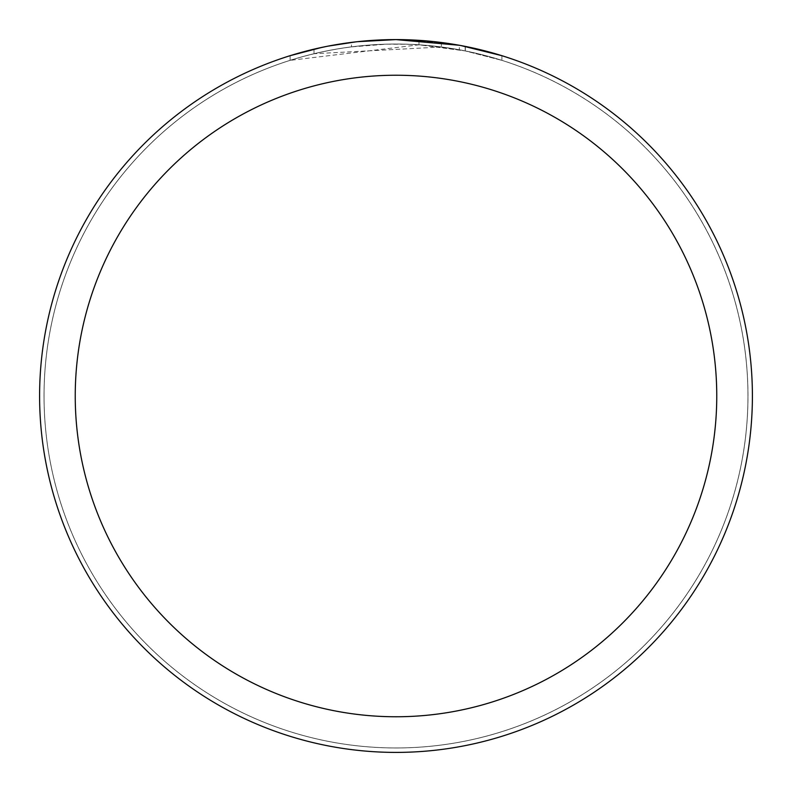 <?xml version="1.0" encoding="UTF-8"?>
<svg xmlns="http://www.w3.org/2000/svg" width="792" height="792" viewBox="0 0 792 792"><rect width="100%" height="100%" fill="white"/><g stroke="black" fill="none" stroke-linecap="round" stroke-linejoin="round"><path stroke-width="0.59" stroke-dasharray="3.96 2.97" d="M396 44.055A351.945 351.945 0 0 1 747.945 396A351.945 351.945 0 0 1 396 747.945A351.945 351.945 0 0 1 44.055 396A351.945 351.945 0 0 1 396 44.055A351.965 351.965 0 0 1 747.965 396A351.965 351.965 0 0 1 396 747.965A351.945 351.945 0 0 1 44.055 396A351.945 351.945 0 0 1 396 44.055A351.945 351.945 0 0 1 747.945 396A351.945 351.945 0 0 1 396 747.945A351.965 351.965 0 0 1 44.035 396A351.965 351.965 0 0 1 396 44.035M428.957 41.125L433.996 41.63M441.392 46.995L314.018 53.737A351.945 351.945 0 0 1 351.46 46.886L386.615 44.184L408.395 44.273L430.234 45.728L465.33 50.955L501.91 60.37L465.181 50.926L418.978 44.807L290.11 60.36C339.57 44.956 389.991 40.491 441.392 46.995L441.392 42.501L396 39.6A356.4 356.4 0 0 1 752.4 396A356.4 356.4 0 0 1 396 752.4A356.4 356.4 0 0 1 39.6 396A356.4 356.4 0 0 1 396 39.6L418.978 40.343L460.993 45.58M501.91 55.697L501.91 60.37L501.91 55.697L459.31 45.273L459.31 49.797M355.806 41.877L351.46 42.392L351.46 46.886L351.46 42.392A356.4 356.4 0 0 0 314.018 49.154L314.018 53.737L314.018 49.154M325.571 46.629L328.225 46.104M465.181 50.926L465.181 46.382L465.181 50.926M418.978 44.807L418.978 40.343M290.11 60.36L290.11 55.697L304.861 51.45L327.314 46.282L357.677 41.669L380.645 39.927L396 39.6L370.131 40.541M321.78 47.411L343.104 43.55M346.153 43.105L364.231 41.016M367.043 40.778L368.369 40.669M44.055 396A351.945 351.945 0 0 1 396 44.055A351.945 351.945 0 0 1 747.945 396A351.945 351.945 0 0 1 396 747.945A351.945 351.945 0 0 1 44.055 396M44.015 396A351.985 351.985 0 0 1 396 44.015A351.985 351.985 0 0 1 747.994 396A351.985 351.985 0 0 1 396 747.985A351.985 351.985 0 0 1 44.015 396M465.33 46.411L465.33 50.955"/><path stroke-width="1.19" d="M459.31 45.273L396 39.6L428.957 41.125M433.996 41.63L441.392 42.501M396 39.6A356.4 356.4 0 0 1 752.4 396A356.4 356.4 0 0 1 396 752.4A356.4 356.4 0 0 1 39.6 396A356.4 356.4 0 0 1 396 39.6L357.479 41.689L396 39.6M460.993 45.58L501.91 55.697M396 75.24A320.76 320.76 0 0 1 716.76 396A320.76 320.76 0 0 1 396 716.76A320.76 320.76 0 0 1 75.24 396A320.76 320.76 0 0 1 396 75.24M355.806 41.877L328.225 46.104M314.018 49.154L325.571 46.629M290.11 55.697L321.78 47.411M343.104 43.55L346.153 43.105M364.231 41.016L367.043 40.778M368.369 40.669L370.131 40.541"/></g></svg>

